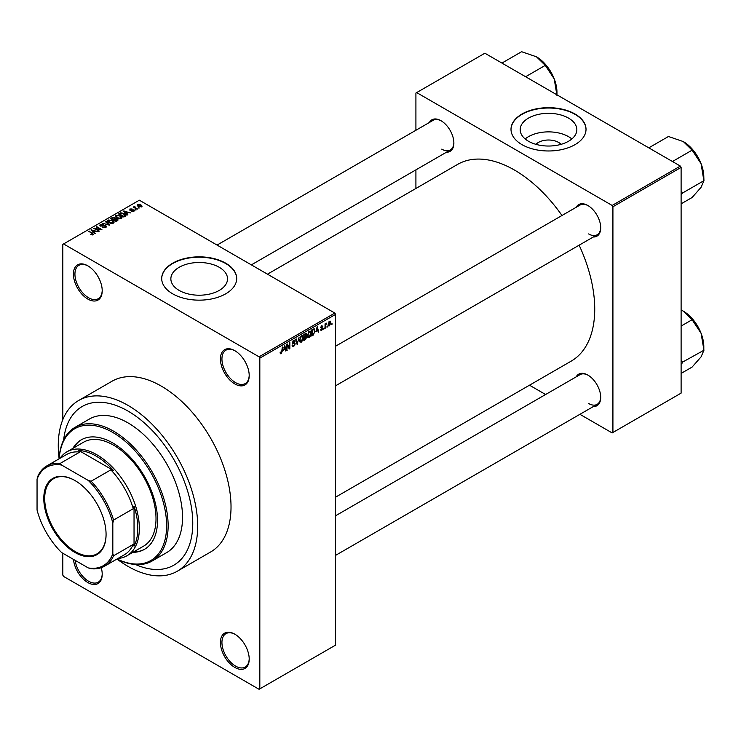 <?xml version="1.0" encoding="UTF-8"?>
<svg xmlns="http://www.w3.org/2000/svg" width="741" height="741" viewBox="0 0 741 741"><rect width="100%" height="100%" fill="white"/><g stroke="black" fill="none" stroke-linecap="round" stroke-linejoin="round"><path stroke-width="1.11" d="M234.814 383.931A20.359 11.754 60 0 1 220.42 358.996A20.359 11.754 60 0 1 234.814 350.688L234.814 350.688A20.359 11.754 60 0 1 249.208 375.622A20.359 11.754 60 0 1 234.814 383.931M235.203 350.91A19.285 11.134 -120 0 0 225.931 350.169A19.285 11.134 -120 0 0 222.976 365.628A19.285 11.134 -120 0 0 235.573 382.625A19.285 11.134 -120 0 0 245.215 383.579A19.285 11.134 -120 0 0 249.208 375.178M234.814 667.419A20.359 11.754 60 0 1 220.42 642.484A20.359 11.754 60 0 1 234.814 634.166L234.814 634.166A20.359 11.754 60 0 1 249.208 659.101A20.359 11.754 60 0 1 234.814 667.419M235.203 634.398A19.285 11.134 -120 0 0 225.931 633.648A19.285 11.134 -120 0 0 222.976 649.107A19.285 11.134 -120 0 0 235.573 666.103A19.285 11.134 -120 0 0 245.215 667.057A19.285 11.134 -120 0 0 249.208 658.656M101.248 567.699A20.359 11.754 60 0 1 102.212 574.238A20.359 11.754 60 0 1 87.818 582.546A20.359 11.754 60 0 1 73.498 559.409M75.128 560.344A19.285 11.134 -120 0 0 88.577 581.231A19.285 11.134 -120 0 0 98.22 582.194A19.285 11.134 -120 0 0 102.212 573.793M87.818 299.068A20.359 11.754 60 0 1 73.424 274.133A20.359 11.754 60 0 1 87.818 265.815L87.818 265.815A20.359 11.754 60 0 1 102.212 290.75A20.359 11.754 60 0 1 87.818 299.068M88.198 266.047A19.285 11.134 -120 0 0 78.935 265.297A19.285 11.134 -120 0 0 75.971 280.756A19.285 11.134 -120 0 0 88.577 297.752A19.285 11.134 -120 0 0 98.22 298.706A19.285 11.134 -120 0 0 102.212 290.305M535.965 144.347A14.227 8.216 180 0 1 558.575 142.42A14.227 8.216 180 0 1 561.057 144.347M568.542 118.115A28.334 16.358 0 0 0 537.67 114.568A28.334 16.358 0 0 0 520.182 129.675A28.334 16.358 0 0 0 528.481 141.244A28.334 16.358 0 0 0 559.353 144.791A28.334 16.358 0 0 0 576.841 129.675A28.334 16.358 0 0 0 568.542 118.115M571.848 138.956A28.334 16.358 0 0 0 568.542 136.659A28.334 16.358 0 0 0 525.174 138.956M575.035 114.021A37.504 21.656 0 0 0 534.159 109.325A37.504 21.656 0 0 0 511.003 129.332A37.504 21.656 0 0 0 521.988 144.643A37.504 21.656 0 0 0 562.864 149.33A37.504 21.656 0 0 0 586.02 129.332A37.504 21.656 0 0 0 575.035 114.021M586.02 129.508A37.504 21.656 0 0 0 575.035 114.364A37.504 21.656 0 0 0 534.298 109.64A37.504 21.656 0 0 0 511.003 129.508M179.165 290.426A28.334 16.358 180 0 1 170.865 278.857A28.334 16.358 180 0 1 188.362 263.74A28.334 16.358 180 0 1 219.234 267.288A28.334 16.358 180 0 1 227.533 278.857A28.334 16.358 180 0 1 210.046 293.964A28.334 16.358 180 0 1 179.165 290.426M225.718 263.194A37.504 21.656 0 0 0 184.852 258.498A37.504 21.656 0 0 0 161.695 278.505A37.504 21.656 0 0 0 172.681 293.816A37.504 21.656 0 0 0 213.556 298.512A37.504 21.656 0 0 0 236.703 278.505A37.504 21.656 0 0 0 225.718 263.194M236.703 278.681A37.504 21.656 0 0 0 225.718 263.546A37.504 21.656 0 0 0 184.991 258.813A37.504 21.656 0 0 0 161.695 278.681M576.183 207.295A18.219 10.513 60 0 1 587.835 205.489L587.835 205.489A18.219 10.513 60 0 1 600.719 227.802A18.219 10.513 60 0 1 593.328 236.99M588.224 205.72A17.145 9.902 -120 0 0 580.018 205.081L335.59 346.204M429.345 122.515A18.219 10.513 60 0 1 440.988 120.709L440.988 120.709A18.219 10.513 60 0 1 453.872 143.022A18.219 10.513 60 0 1 446.49 152.211M441.377 120.94A17.145 9.902 -120 0 0 433.179 120.301L217.067 245.067M576.183 376.863A18.219 10.513 60 0 1 587.835 375.057L587.835 375.057A18.219 10.513 60 0 1 600.719 397.371A18.219 10.513 60 0 1 593.328 406.559M588.224 375.289A17.145 9.902 -120 0 0 580.018 374.64L335.59 515.764M117.022 559.038A98.581 56.918 -120 0 0 127.98 566.365A98.581 56.918 -120 0 0 177.266 571.246A98.581 56.918 -120 0 0 192.382 492.246A98.581 56.918 -120 0 0 127.98 405.373A98.581 56.918 -120 0 0 78.685 400.492A98.581 56.918 -120 0 0 59.132 458.772M177.266 571.246L210.611 551.999A98.581 56.918 -120 0 0 225.718 472.999A98.581 56.918 -120 0 0 161.316 386.126A98.581 56.918 -120 0 0 112.021 381.235L78.685 400.492M335.59 497.155L571.209 361.126A113.586 65.579 -120 0 0 579.129 245.188M561.984 215.492A113.586 65.579 -120 0 0 514.411 170.013A113.586 65.579 -120 0 0 457.623 164.391L267.473 274.17M127.98 411.06A91.615 52.898 -120 0 0 82.168 406.522A91.615 52.898 -120 0 0 63.633 439.997A91.615 52.898 -120 0 1 82.168 406.522A91.615 52.898 -120 0 1 127.98 411.06A91.615 52.898 -120 0 1 187.834 491.792A91.615 52.898 -120 0 1 173.783 565.207A91.615 52.898 -120 0 0 187.834 491.792A91.615 52.898 -120 0 0 127.98 411.06M327.466 326.068L326.985 327.226L327.466 326.068M325.531 325.753L325.049 328.337L325.049 323.882L325.531 323.604L325.531 324.317L326.568 323.169L325.531 325.753L325.049 325.466M324.16 327.976L323.678 329.134L324.16 327.976M320.584 329.652L321.751 330.319L320.575 329.569L321.789 329.662L322.307 328.263L320.64 327.615L321.733 325.716L322.844 326.346L321.751 326.346L321.131 327.244L322.919 328.207L321.751 330.319L320.964 330.44M321.057 329.208L321.789 329.662M321.835 328.291L320.64 327.615L321.835 328.291M321.733 325.716L322.844 326.346L321.742 325.716M322.363 326.707L321.27 326.077M320.733 327.022L321.279 327.531M321.835 327.466L322.919 328.207L321.677 327.494M316.194 331.625L317.241 326.716L318.787 331.959L318.278 332.246L317.861 330.662L315.814 331.403M309.21 337.563L307.821 337.405L307.348 335.571L309.21 331.273L310.312 331.181L311.072 333.357L310.59 335.83L309.21 337.563L307.441 336.544M301.291 342.138L299.901 341.971L299.429 340.147L301.291 335.849L302.393 335.756L303.143 337.924L302.671 340.406L301.291 342.138L299.521 341.119M280.2 353.17L281.182 353.744L280.431 353.744L280.144 352.438L280.626 352.077L281.21 353.012L281.728 352.253L282.275 346.908L282.275 351.067L281.182 353.744L280.431 353.744M280.144 352.633L281.21 353.012M259.063 356.81L334.83 313.063L335.59 314.379L335.59 645.105L259.822 688.852L259.822 358.125L259.063 356.81L63.569 243.946L62.809 244.382L62.809 419.647M335.59 314.379L259.822 358.125M283.683 350.391L284.729 345.491L286.267 350.725L285.767 351.021L285.35 349.428L283.303 350.178M287.304 345.232L286.823 350.41L286.823 344.287L287.341 343.991L289.37 347.724L289.851 342.537L289.851 348.659L289.333 348.955L286.823 344.954M294.742 344.148L292.26 342.74L293.64 340.267L294.64 340.138L295.085 341.258L293.649 340.98L292.899 343.018L294.492 342.824L295.224 343.861L293.723 346.501L292.63 346.649L292.13 345.362L292.612 345L293.769 345.76L294.742 344.148L293.519 343.027M292.612 345L293.769 345.76M292.269 342.953L293.547 343.685L292.649 343.685M294.603 341.62L293.112 340.665M292.936 343.046L293.658 342.99M299.105 337.192L297.122 344.463L295.687 339.165L296.187 338.878L297.326 343.629L299.105 337.192M305.811 335.766L306.802 337.081L305.329 339.721L303.838 340.582L303.838 334.46L306.265 333.422L306.413 336.016M313.869 328.782L314.999 331.051L313.174 335.191L311.757 336.016L311.757 329.884L314.314 328.856M328.217 325.114L329.495 325.855L328.152 324.317L329.495 321.233L330.838 322.724L329.495 325.855L328.68 325.929M329.495 321.233L330.319 321.168M332.014 323.447L331.523 324.595L332.014 323.447M62.809 553.24L62.809 575.109L63.569 576.424L259.063 689.287L259.822 688.852M139.549 207.952L138.308 207.795L139.549 207.952M136.242 209.86L135.001 209.703L136.242 209.86M127.86 214.705L127.359 214.992L123.515 211.083L130.87 212.963L128.36 212.584L126.692 213.547L127.86 214.705M121.932 217.965L121.932 217.27L121.367 218.53L119.144 218.854L116.856 218.076L115.281 216.298L115.929 215.39L120.505 215.89L122.006 217.632M114.012 222.541L114.012 221.837L113.438 223.106L111.224 223.421L108.927 222.652L107.362 220.874L108.001 219.966L112.586 220.466L114.086 222.207M105.88 227.468L102.49 227.357L105.305 227.089L105.37 226.005L100.433 226.014L99.748 225.153L100.35 224.384L103.388 224.458L100.98 224.727L100.933 225.746L105.843 225.718L106.547 226.635L105.88 227.468M105.305 227.728L105.37 226.005M100.98 224.727L100.933 226.237M95.348 233.471L94.848 233.767L91.004 229.858L98.358 231.738L95.848 231.349L94.181 232.313L95.348 233.471M334.83 313.063L139.345 200.2L63.569 243.946M92.208 234.934L90.643 234.36L92.736 234.341L92.857 233.813L88.577 231.257L92.653 233.063L93.338 234.712L92.208 234.934M92.736 234.925L92.857 233.813M93.764 234.156L93.338 234.712M99.387 231.136L93.607 228.358L100.406 229.339L96.154 226.885L96.636 226.607L101.934 229.664L95.144 228.691L99.387 231.136M109.677 225.199L102.471 223.236L108.788 224.995L105.379 221.559L105.889 221.263L109.677 225.199M117.411 220.735L115.92 221.596L110.622 218.53L112.113 217.669L114.772 217.669L115.364 218.614L117.328 218.984L118.115 219.938L117.411 220.735M115.392 218.456L115.364 219.095M125.257 216.205L123.84 217.02L118.541 213.954L120.755 212.797L124.395 213.603L125.998 215.325L125.257 216.205M133.908 211.287L131.49 211.25L133.389 210.953L133.436 210.231L129.907 210.259L129.888 208.999L132.111 208.99L130.462 209.305L130.305 209.935L133.825 209.898L133.908 211.287L134.417 210.639M133.389 211.509L133.436 210.231M129.907 210.259L129.888 208.999L129.888 210.249M130.462 209.305L130.305 210.435M137.622 209.064L133.278 207.119L134.38 207.193L134.269 206.47L134.936 206.322L134.927 207.406L137.622 209.064M134.38 207.749L134.269 207.045M134.927 206.878L134.927 208.064M141.651 206.822L138.308 206.443L137.65 204.516L140.957 204.868L141.651 206.822L142.133 206.146M137.178 205.183L137.65 204.516L137.65 205.989M135.529 564.522A91.615 52.898 -120 0 0 173.783 565.207L173.783 565.207A91.615 52.898 -120 0 1 135.529 564.522M680.358 166.077L681.109 167.392L612.918 206.758L612.159 205.452L680.358 166.077L484.864 53.213L415.914 93.023L415.914 130.268M415.914 169.865L415.914 188.473M612.918 206.758L612.918 432.494L612.159 432.939L579.897 414.312M545.608 394.508L529.5 385.209M612.918 432.494L681.109 393.128L681.109 167.392M612.159 205.452L416.664 92.579M588.595 233.924A17.145 9.902 -120 0 0 597.163 234.777A17.145 9.902 -120 0 0 600.71 227.357M441.747 149.145A17.145 9.902 -120 0 0 450.324 149.997A17.145 9.902 -120 0 0 453.863 142.578M588.595 403.493A17.145 9.902 -120 0 0 597.163 404.345A17.145 9.902 -120 0 0 600.71 396.917M91.05 234.582L91.05 234.045M89.059 231.535L89.059 230.979M91.513 230.368L91.513 229.562M94.181 233.091L94.181 232.313M92.634 230.71L93.727 231.868L95.07 231.09L91.847 230.006L92.634 231.507M93.727 232.628L93.727 231.868M91.847 230.71L91.847 230.006M95.07 231.803L95.07 231.09M94.116 228.654L94.116 228.061M96.636 227.163L96.636 226.607M95.144 229.247L95.144 228.691M102.906 227.561L102.906 227.042M100.35 225.968L100.35 224.384M103.851 225.912L103.851 225.412M105.843 227.496L105.843 225.718M105.889 222.068L105.889 221.263M108.001 222.004L108.001 219.966M112.586 221.059L112.586 220.466M112.817 223.356L112.086 220.735L110.687 220.16L108.631 220.318L108.14 222.115M108.631 220.318L109.418 222.374L112.817 222.754L113.29 222.068L113.29 223.18M109.418 222.902L109.418 222.374M112.113 218.382L112.113 217.669M114.762 218.447L114.772 217.669M117.319 219.818L117.328 218.984M111.724 218.614L113.308 219.531L114.66 218.678L114.383 218.002L112.558 218.123L111.724 219.169M113.308 220.086L113.308 219.531M114.66 219.456L114.383 218.002M113.929 219.882L115.781 220.957L117.235 220.04L116.846 219.262L114.874 219.336L113.929 220.438M115.781 221.513L115.781 220.957M117.235 220.837L116.846 219.262M116.809 221.087L116.809 220.364M115.929 217.428L115.929 215.39M120.505 216.483L120.505 215.89M120.737 218.79L120.014 216.159L118.606 215.585L116.55 215.742L116.059 217.539M116.55 215.742L117.347 217.798L120.737 218.178L121.218 217.493L121.218 218.614M117.347 218.326L117.347 217.798M120.755 213.408L120.755 212.797M124.395 214.186L124.395 213.603M119.644 214.038L123.71 216.381L125.016 214.733L121.292 213.213L119.644 214.594M123.71 216.937L123.71 216.381M125.21 216.233L125.016 214.733M124.571 216.604L124.571 215.881M124.025 211.602L124.025 210.787M126.692 214.316L126.692 213.547M125.146 211.945L126.239 213.093L127.582 212.315L124.358 211.231L125.146 212.741M126.239 213.853L126.239 213.093M124.358 211.945L124.358 211.231M127.582 213.037L127.582 212.315M131.907 211.417L131.907 210.935M130.777 210.518L130.777 210.027M133.825 211.333L133.825 209.898M135.483 209.981L135.483 209.425M133.76 207.397L133.76 206.841M134.936 206.878L134.936 206.322M135.622 208.471L135.622 207.915M138.789 208.073L138.789 207.517M140.957 205.461L140.957 204.868M141.114 207.026L140.512 205.164L138.196 204.84L137.928 206.202M138.196 204.84L138.789 206.165L141.374 206.1L141.374 206.952M138.789 206.693L138.789 206.165M285.581 350.326L286.267 350.725M284.729 349.076L285.35 349.428M284.294 347.538L283.84 349.585L285.183 348.807L284.516 346.251L283.905 347.316M286.823 349.854L287.304 350.132M288.342 347.131L289.37 347.724M288.86 348.085L289.851 348.659M292.139 345.584L293.723 346.501M293.51 340.351L295.085 341.258M293.695 342.981L295.224 343.861M296.946 343.815L297.595 344.195M296.817 343.333L297.326 343.629M302.634 337.627L303.143 337.924M302.458 336.923L301.291 336.562L299.91 339.878L301.281 341.425L302.661 338.183L302.458 336.923L300.763 336.257M299.447 339.61L299.91 339.878M299.484 340.925L301.281 341.425M305.329 333.598L306.663 334.367M303.838 334.617L304.319 336.729L305.227 336.201L306.802 337.081M303.838 336.451L304.319 336.729M305.227 336.201L306.181 334.747L304.319 334.895M306.181 334.747L304.542 334.052M304.319 337.442L304.319 339.591L305.838 338.637L306.32 337.359L303.838 337.164M303.838 339.313L304.319 339.591M304.653 336.534L306.32 337.359M310.553 333.061L311.072 333.357M310.386 332.348L309.219 331.987L307.83 335.303L309.21 336.849L310.59 333.617L310.386 332.348L308.682 331.681M307.367 335.034L307.83 335.303M307.404 336.349L309.21 336.849M312.554 334.839L313.174 335.191M314.49 330.755L314.999 331.051M312.239 330.329L312.239 335.015L314.323 332.922L314.517 331.32L313.786 329.56L311.757 330.041M311.757 334.737L312.239 335.015M312.47 329.476L313.091 329.828M313.054 329.134L314.017 329.615L313.119 329.097M318.102 331.56L318.787 331.959M317.241 330.301L317.861 330.662M316.805 328.772L316.361 330.81L317.694 330.032L317.028 327.485L316.416 328.541M320.668 327.318L322.307 328.263M323.678 328.578L324.16 328.856M325.049 327.781L325.531 328.059M325.049 324.039L325.531 324.317M325.818 323.53L326.429 323.882M325.049 324.456L325.623 324.79M326.985 326.67L327.466 326.948M330.31 322.418L330.838 322.724M329.245 321.409L329.995 321.844L328.634 324.039L329.504 325.206L330.356 323.048L329.032 321.622M328.17 324.771L329.504 325.206M331.523 324.039L332.014 324.317M132.871 552.332A63.226 36.504 -120 0 0 144.43 549.368A63.226 36.504 -120 0 0 154.128 498.702A63.226 36.504 -120 0 0 112.827 442.998A63.226 36.504 -120 0 0 81.214 439.858A63.226 36.504 -120 0 0 72.868 448.388M133.63 551.897A63.226 36.504 -120 0 0 144.81 549.146M117.059 558.992A76.082 43.923 -120 0 0 166.577 523.202A76.082 43.923 -120 0 0 112.827 432.494A76.082 43.923 -120 0 0 59.187 458.762M59.132 458.799A77.157 44.543 60 0 1 75.008 427.362A77.157 44.543 60 0 1 113.577 431.179A77.157 44.543 60 0 1 163.983 499.175A77.157 44.543 60 0 1 152.155 560.993A77.157 44.543 60 0 1 116.995 559.02M152.155 560.993L166.549 552.684A77.157 44.543 -120 0 0 178.377 490.857A77.157 44.543 -120 0 0 127.98 422.87A77.157 44.543 -120 0 0 89.402 419.045L75.008 427.362M60.03 458.281A60.012 34.642 60 0 1 66.903 451.834L83.576 442.21A60.012 34.642 60 0 1 113.577 445.184A60.012 34.642 60 0 1 152.785 498.063A60.012 34.642 60 0 1 143.587 546.145L126.915 555.769A60.012 34.642 60 0 1 117.893 558.501M81.593 439.645A63.226 36.504 -120 0 0 73.628 447.953M672.448 161.51L692.113 150.154L701.06 163.659A28.992 16.737 -120 0 1 703.811 177.08L703.95 180.665L701.06 187.334L692.113 197.504L681.109 203.849M681.109 194.614L682.73 192.91L703.95 180.665M682.73 192.91L681.109 190.983M648.773 147.848L668.447 136.492L683.313 141.577A28.992 16.737 -120 0 1 701.06 163.659L703.811 180.295M683.313 141.577L692.113 150.154M682.591 193.114A33.28 19.21 -120 0 0 682.591 192.549M43.793 498.508A44.043 25.426 60 0 1 74.934 480.529A44.043 25.426 60 0 1 106.074 534.465A44.043 25.426 60 0 1 74.934 552.453A44.043 25.426 60 0 1 43.793 498.508M75.165 480.659A43.395 25.055 -120 0 0 53.695 478.64A43.395 25.055 -120 0 0 44.701 498.508A43.395 25.055 -120 0 0 63.643 542.18A43.395 25.055 -120 0 0 97.09 553.814A43.395 25.055 -120 0 0 106.074 534.205M66.903 451.834A60.012 34.642 60 0 1 113.151 467.914A60.012 34.642 60 0 1 139.345 528.296A60.012 34.642 60 0 1 126.915 555.769M112.827 553.74L113.577 555.769A57.863 33.41 60 0 1 104.629 566.161L124.331 554.787A57.863 33.41 -120 0 0 133.278 544.394L134.038 546.163A58.937 34.03 -120 0 0 137.826 528.296A58.937 34.03 -120 0 0 134.038 506.066L133.278 508.706A57.863 33.41 -120 0 0 110.854 469.85L113.512 470.516L78.787 450.472L79.935 452.01A57.863 33.41 -120 0 0 66.458 454.566L46.757 465.941A57.863 33.41 60 0 1 60.243 463.384L61.614 465.052A56.798 32.789 -120 0 0 37.05 479.232L37.05 509.993A56.798 32.789 -120 0 0 61.614 552.545L88.253 567.921A56.798 32.789 -120 0 0 112.827 553.74L112.827 522.979A56.798 32.789 -120 0 0 88.253 480.427L61.614 465.052M113.512 470.516A58.937 34.03 -120 0 0 78.787 450.472M134.038 546.163L134.038 506.066M37.05 479.232L37.81 476.333A57.863 33.41 60 0 1 46.757 465.941M104.629 566.161A57.863 33.41 60 0 1 91.152 568.717L88.253 567.921M133.278 508.706L113.577 520.08L112.827 522.979M133.278 544.394L113.577 555.769M79.935 452.01L60.243 463.384M88.253 480.427L91.152 481.224A57.863 33.41 60 0 1 113.577 520.08M110.854 469.85L91.152 481.224M681.109 364.183L682.591 362.673A33.28 19.21 -120 0 0 682.591 362.395A33.28 19.21 -120 0 0 682.591 362.108L681.109 360.543M681.109 373.418L692.113 367.064L701.06 356.893L703.95 350.224L682.591 362.108M681.109 326.077L692.113 319.723L701.06 333.228L703.95 350.224M681.109 309.997L683.313 311.137L692.113 319.723M703.811 349.863L703.811 346.649A28.992 16.737 -120 0 0 701.06 333.228A28.992 16.737 -120 0 0 683.313 311.137M525.601 76.731L545.265 65.375L554.212 78.879A28.992 16.737 -120 0 1 556.963 92.301L556.963 94.839M501.935 63.068L521.599 51.713L536.465 56.798A28.992 16.737 -120 0 1 554.212 78.879L556.963 95.515M536.465 56.798L545.265 65.375M92.653 233.637L92.653 233.063M102.74 226.237L102.74 225.736M114.207 219.716L114.207 219.003M119.894 213.89L119.894 213.176M131.555 210.444L131.555 209.842M281.793 350.789L282.275 351.067M296.576 342.453L297.141 342.768M304.708 339.369L305.329 339.721M92.958 234.036L92.958 234.878M105.768 226.524L105.768 227.533M100.544 225.245L100.544 226.079M133.704 210.574L133.704 211.398M130.12 209.684L130.12 210.37M134.769 207.119L134.769 207.98M292.954 345.852L292.13 345.38M294.316 340.869L293.464 340.378M302.124 336.507L301.152 335.942M305.968 334.163L305.153 333.7M306.061 336.692L305.218 336.21M310.044 331.931L309.071 331.366M321.288 329.736L320.76 329.43M322.178 326.281L321.492 325.883M335.59 385.792L597.163 234.777M597.163 404.345L335.59 555.361M450.324 149.997L251.356 264.87"/></g></svg>
